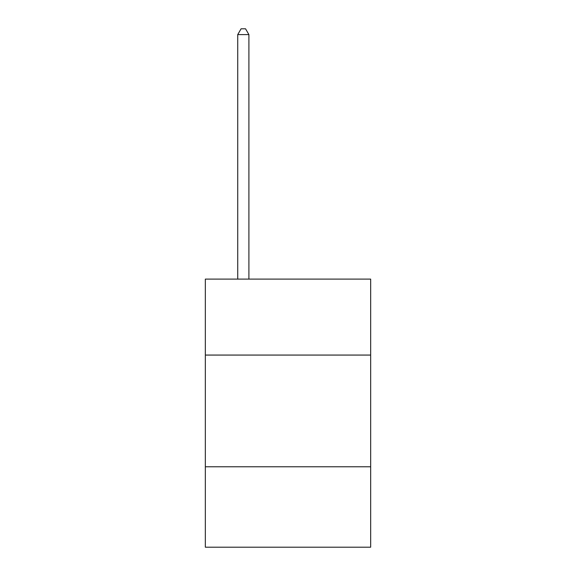 <?xml version="1.0" encoding="UTF-8"?>
<svg xmlns="http://www.w3.org/2000/svg" width="576" height="576" viewBox="0 0 576 576"><rect width="100%" height="100%" fill="white"/><g stroke="black" fill="none" stroke-linecap="round" stroke-linejoin="round"><path stroke-width="0.86" d="M205.337 355.068L370.663 355.068L370.663 279.108L205.337 279.108L205.337 547.2L370.663 547.2L370.663 466.776L205.337 466.776M370.663 466.776L370.663 355.068M248.904 279.108L248.904 34.61L237.73 34.61L237.73 279.108M237.73 34.61L241.085 28.8L245.549 28.8L248.904 34.61"/></g></svg>
